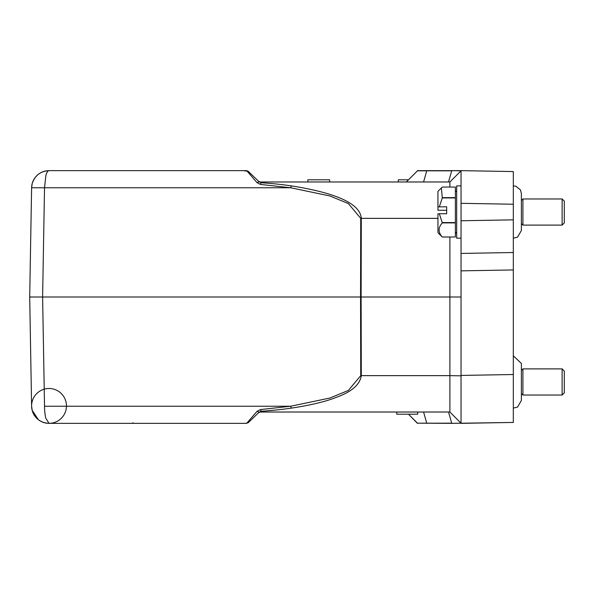 <?xml version="1.0" encoding="UTF-8"?>
<svg xmlns="http://www.w3.org/2000/svg" width="594" height="594" viewBox="0 0 594 594"><rect width="100%" height="100%" fill="white"/><g stroke="black" fill="none" stroke-linecap="round" stroke-linejoin="round"><path stroke-width="0.89" d="M307.848 181.979L307.848 179.796L329.633 179.796L329.633 181.979M360.736 218.362L360.551 297L361.115 297L361.301 218.362C360.291 203.898 336.954 193.065 291.29 185.863C278.794 184.11 272.186 183.516 261.041 182.752L259.118 181.786L261.041 182.752L260.194 181.979L261.041 182.752L260.491 184.43L257.068 182.685L246.673 170.649L49.035 170.649C40.481 171.176 34.868 175.505 32.18 183.635C34.868 175.505 40.481 171.176 49.035 170.649A17.426 4.507 90 0 0 45.872 175.646L44.52 187.771L31.608 187.771L29.7 297L42.612 297L44.52 187.771L290.726 187.771L260.491 184.43L290.726 187.771L329.856 195.953L348.344 203.556L360.736 218.362L437.949 218.362M31.608 187.771A17.426 17.426 0 0 1 49.035 170.649L49.035 170.649A17.426 17.426 0 0 0 31.608 187.771L32.18 183.635L31.608 187.771L44.52 187.771M449.888 237.021L449.888 297L361.115 297L361.301 375.638C359.949 384.6 351.7 391.81 336.546 397.26C325.802 401.581 310.714 405.205 291.29 408.137L290.726 406.229L44.52 406.229A17.426 4.507 90 0 0 45.872 418.354L49.035 423.351L246.673 423.351L257.068 411.315L259.118 412.214L261.041 411.248L260.194 412.021L449.888 412.021L461.041 423.18L461.041 375.43L461.041 423.351L513.32 422.438L451.722 423.351L461.041 423.18L461.041 398.166L461.041 423.18M34.058 297.007L29.7 297.007L31.608 406.229L32.18 410.365C34.868 418.495 40.481 422.824 49.035 423.351A17.426 17.426 0 0 0 64.122 397.208A17.426 17.426 0 0 0 33.94 397.208A17.426 17.426 0 0 0 49.035 423.351L49.035 423.351A17.426 17.426 0 0 1 32.18 410.365A17.426 17.426 0 0 0 49.035 423.351M522.906 199.012L522.906 225.111L562.124 225.111L562.124 198.968L522.906 198.968L521.384 200.49M564.3 201.18L564.3 222.928L564.3 201.18M461.041 238.09L461.041 220.76L461.041 253.43L461.041 238.179L456.682 238.179L456.682 185.9L461.041 185.9L461.041 170.649L461.041 203.319L461.041 185.9M439.315 213.729L437.949 213.84L437.949 232.737L442.307 237.021L455.375 236.991L442.307 237.006C438.038 232.328 438.038 227.636 442.307 222.906L439.315 213.729L446.658 213.729L446.658 206.779L437.949 206.898L437.949 191.342L442.307 187.058L455.375 187.058L455.375 197.928L442.307 197.928L439.315 206.779M437.949 206.898L437.949 210.239L446.658 210.35M522.906 368.933L522.906 395.032L562.124 395.032L562.124 368.889L522.906 368.889L521.384 370.418M564.3 371.102L564.3 392.857L564.3 371.102M417.471 170.649L461.041 170.649L513.32 171.562L513.32 269.943L513.32 252.517L513.32 269.943L461.041 270.857L461.041 375.43L513.32 374.517L513.32 422.438M461.041 270.857L461.041 253.43L513.32 252.517L461.041 253.43M513.32 204.232L461.041 203.319L461.041 220.76L513.32 219.847M513.32 269.943L513.32 374.517M451.722 423.18L448.522 412.021L451.722 423.18L417.471 423.18L451.722 423.351M258.68 181.363L260.194 181.979L449.888 181.979L461.041 170.82L451.722 170.649M461.041 170.82L449.888 181.979L449.888 187.058M44.52 406.229L42.612 297L360.551 297L360.736 375.638L449.888 375.638L449.888 297L461.041 297M461.041 375.831L449.888 375.638L449.888 412.021L260.194 412.021L261.041 411.248C272.483 410.469 279.187 409.838 291.29 408.137M417.471 170.82L406.318 181.979L417.471 170.82L451.722 170.82L448.522 181.979L451.722 170.82M417.471 423.18L408.494 414.204L417.471 423.351M264.917 410.989L276.559 409.964M398.299 181.979L398.299 179.796L408.494 179.796M291.29 185.863L290.726 187.771M260.194 412.028L259.118 412.214L260.194 412.021L258.68 412.637L248.181 422.742L259.118 412.214L248.181 422.742L245.886 423.351M257.068 411.315L260.491 409.57L290.726 406.229L260.491 409.57L261.041 411.248M417.686 412.021L417.686 414.204L396.777 414.204L396.777 412.021M258.784 181.467L248.181 171.258L259.118 181.786L257.068 182.685M258.68 412.637L248.181 422.742M243.221 170.649L248.181 171.258L246.636 170.649M245.73 170.649L248.166 171.243M124.681 170.649L125.178 170.649M129.44 170.649L132.484 170.649M130.272 170.649L129.292 170.649M244.208 170.649L241.246 170.649M133.041 422.72L132.648 423.351M38.395 419.728L32.18 410.365A17.426 17.426 0 0 1 31.608 406.229M441.349 187.942L442.307 197.928M442.307 197.631L455.375 197.631M455.375 236.991L455.375 222.906L442.307 222.906M442.307 222.587L455.375 222.587L455.375 197.928M423.581 181.979L426.782 170.649M423.581 412.021L426.782 423.351M360.736 375.638L348.344 390.444L329.856 398.047L290.726 406.229M564.3 201.143L562.124 198.968M513.32 185.907L515.778 186.167L520.485 189.932L521.384 193.525L521.384 230.554L521.384 223.582L522.906 225.111M513.32 238.172L517.508 237.192L521.384 230.554M456.682 191.996L455.375 190.689M564.3 371.072L562.124 368.889M513.32 355.828L521.384 363.446L521.384 400.475L521.384 393.51L522.906 395.032M513.32 408.093L517.508 407.12L521.384 400.475M241.142 170.649L243.971 170.649M246.725 423.351L246.28 423.351M241.416 423.351L244.832 423.351M564.3 392.857L562.124 395.032M456.682 232.083L455.375 233.39M564.3 222.928L562.124 225.111"/></g></svg>
